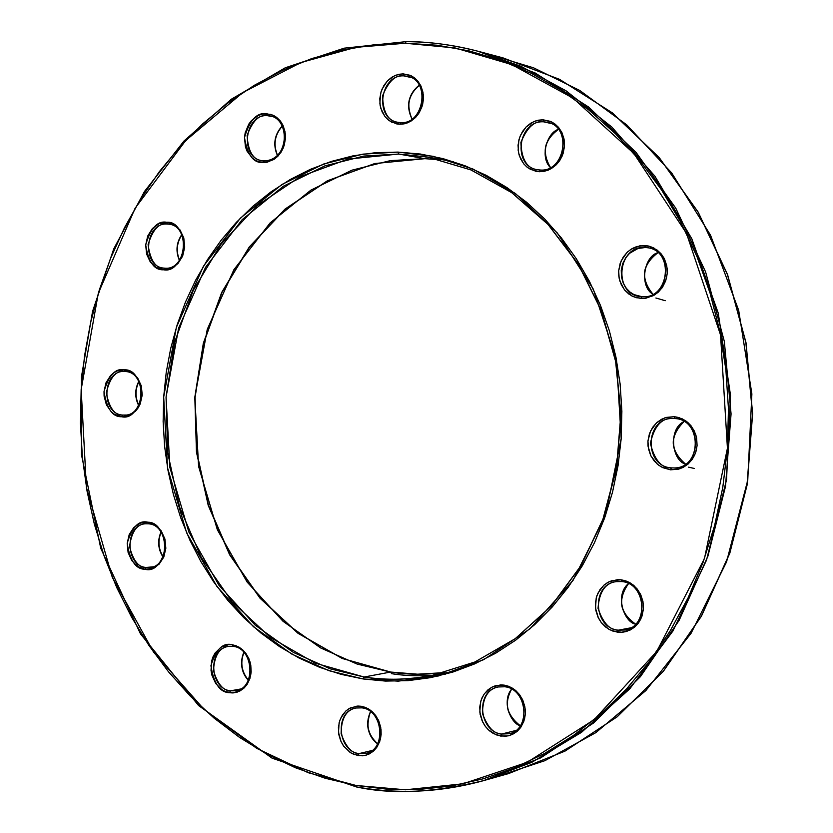 <?xml version="1.0" encoding="UTF-8"?>
<svg xmlns="http://www.w3.org/2000/svg" width="833" height="833" viewBox="0 0 833 833"><rect width="100%" height="100%" fill="white"/><g stroke="black" fill="none" stroke-linecap="round" stroke-linejoin="round"><path stroke-width="1.25" d="M282.22 126.012C274.557 134.259 272.932 144.047 277.358 155.355C272.766 144.515 274.39 134.727 282.22 126.012M558.412 129.344C546.906 132.593 539.638 157.364 550.436 167.568C541.398 152.46 544.053 139.725 558.412 129.344M694.316 468.469L688.61 467.178M684.049 421.54C668.243 428.62 671.658 460.337 685.538 464.148C669.659 450.455 669.159 436.253 684.049 421.54M370.487 711.621C365.614 725.73 367.978 736.476 377.568 743.859C367.457 734.831 365.093 724.085 370.487 711.621M160.977 532.037C157.427 541.148 158.083 549.426 162.956 556.871C158.01 548.947 157.343 540.669 160.977 532.037M138.767 381.431C134.79 389.563 134.738 397.549 138.622 405.39C134.707 397.372 134.759 389.386 138.767 381.431M138.049 566.721L136.456 562.619M390.864 672.096L342.405 658.476L298.276 633.361L260.271 598.219L229.96 554.882L208.521 505.444L196.755 452.132L195.099 397.268L203.616 343.238L222.005 292.362L249.567 246.932L285.261 209.083L327.64 180.74L374.892 163.539L424.861 158.676L390.375 160.623L351.953 170.182L310.948 190.101L270.152 222.88L233.875 269.746L207.261 329.379L194.818 397.268L198.608 466.459L217.361 529.767L247.141 582.08L283.033 621.293L320.695 647.959L357.128 664.068L390.594 672.054L417.479 674.209L444.562 672.627C424.528 674.886 406.546 674.688 390.594 672.054L364.115 677.021L330.232 668.837L293.372 652.395L255.262 625.219L218.964 585.255L188.852 531.995L169.89 467.542L166.059 397.122L178.637 328.035L205.543 267.32L242.226 219.589L283.48 186.175L324.974 165.85L363.875 156.073L398.736 154.053L397.966 152.095L362.855 154.147L323.683 164.018L281.898 184.499L240.362 218.173L203.429 266.258L176.346 327.411L163.684 396.997L167.548 467.907L186.634 532.818L216.944 586.474L253.492 626.728L291.862 654.124L328.973 670.69L363.094 678.947L364.115 677.021L390.594 672.054L342.196 658.466L298.027 633.33L260 598.177L229.669 554.84L208.229 505.402L196.463 452.1L194.818 397.268L203.335 343.248L221.724 292.383L249.296 246.953L285.021 209.093L327.442 180.751L374.767 163.539L424.809 158.676L398.736 154.053L427.641 157.062L471.041 169.963L511.785 192.652L548.145 224.473L578.498 264.311L601.416 310.626L615.816 361.501L620.991 414.782L616.67 468.136L603.092 519.24L580.913 565.909L551.207 606.226L515.356 638.63L474.977 661.964L431.796 675.563C409.128 679.915 386.574 680.405 364.115 677.021L315.124 663.12L270.433 637.484L231.97 601.655L201.305 557.516L179.626 507.182L167.735 452.933L166.059 397.122L174.67 342.144L193.246 290.373L221.13 244.111L257.262 205.543L300.182 176.638L348.069 159.051L398.736 154.053L424.924 158.676M511.587 689.13C501.487 701.271 510.733 723.211 520.229 725.845C506.703 716.057 503.819 703.823 511.587 689.13M243.809 652.301C239.956 663.485 241.445 672.804 248.265 680.238C241.216 671.846 239.727 662.537 243.809 652.301M628.478 583.589C614.525 594.689 623.969 622.251 635.6 624.167C619.575 612.921 617.201 599.396 628.478 583.589M665.244 300.713L655.904 297.995M657.935 252.649C643.763 256.283 639.15 286.448 652.926 294.247C640.119 278.753 641.795 264.884 657.935 252.649M419.238 85.195C408.534 93.702 406.119 104.979 411.991 119.036C405.744 105.895 408.16 94.618 419.238 85.195M181.729 234.667C176.398 242.695 175.617 251.254 179.397 260.354C175.555 251.347 176.336 242.788 181.729 234.667M356.045 785.477L308.293 772.732L256.699 748.346L203.721 709.039L153.616 652.218L112.309 577.342L86.413 487.43L81.165 389.49L98.304 293.268L135.123 208.208L185.624 140.61L242.861 92.525L300.89 62.537L355.701 47.356L405.171 43.243L406.171 41.66C430.161 41.775 454.047 44.961 477.819 51.209L535.171 72.992L588.681 107.072L636.214 152.606L675.782 208.208L705.603 271.933L724.325 341.405L731.062 413.897L725.491 486.482L707.883 556.257L679.082 620.45L640.41 676.677L593.606 722.961L540.648 757.895L483.661 780.604C441.157 792.308 398.882 794.443 356.836 786.998L356.045 785.477L325.255 778.272L295.423 767.745L266.789 754.073L239.581 737.444L214.019 718.046L190.288 696.107L168.547 671.846L148.961 645.492L131.645 617.295L116.714 587.504L104.25 556.361L94.348 524.134L87.048 491.074L82.405 457.442L80.447 423.497L81.165 389.49L84.581 355.691L90.662 322.361L99.387 289.749L110.685 258.115L124.502 227.732L140.756 198.837L159.332 171.681L180.136 146.525L203.002 123.586L227.784 103.115L254.304 85.32L282.356 70.42L311.719 58.602L342.155 50.032L373.403 44.878L405.171 43.243L437.158 45.232L469.062 50.896L500.55 60.268L531.267 73.325L560.89 90.006L589.066 110.206L615.462 133.749L639.754 160.446L661.631 190.028L680.79 222.213L697.002 256.647L710.028 292.956L719.702 330.711L725.866 369.498L728.459 408.836L727.428 448.258L722.805 487.305L714.631 525.508L703.052 562.421L688.204 597.615L670.305 630.706L649.584 661.329L626.333 689.172L600.843 713.964L573.437 735.477L544.438 753.542L514.19 768.026L483.046 778.855L451.33 785.988L419.384 789.434L387.522 789.236L356.045 785.477L356.836 786.998C392.062 794.734 434.337 792.6 483.661 780.604L531.839 762.32L581.507 732.332L629.81 688.787L672.939 630.998L706.509 560.161L726.532 479.766L730.51 395.311L718.244 313.104L691.817 238.8L654.936 176.232L611.766 127.001L566.086 90.839L520.812 66.244L477.819 51.209C451.694 44.649 427.818 41.473 406.171 41.66L405.171 43.243L455.182 47.97L511.847 64.61L573.031 98.148L633.934 153.532L686.486 233.365L720.545 334.918L727.428 448.258L704.479 558.464L656.727 651.5L594.21 719.618L527.154 762.33L462.929 783.822L405.463 789.799L356.045 785.477M125.377 371.528C147.389 372.268 146.16 416.146 124.159 415.126L122.68 415.063C114.673 415.396 109.227 407.993 106.322 392.832C109.894 377.526 115.922 370.404 124.429 371.476L125.304 371.528L124.481 369.831C115.579 367.905 108.759 375.152 104.021 391.572C106.697 408.659 112.559 417.052 121.587 416.739L122.68 415.063L125.606 415.042L122.68 415.063C100.533 414.001 102.272 369.987 124.429 371.476L125.335 371.528C146.931 371.997 145.681 416.406 124.159 415.126L122.68 415.063L121.587 416.739L129.021 415.667L135.56 411.169L138.174 407.826L140.204 403.922L142.224 395.04L141.318 385.898L137.622 377.89L131.708 372.247L124.481 369.831L117.068 370.997L113.652 372.882L110.591 375.537L106.01 382.764L104.021 391.572L104.104 396.154L106.416 404.838L111.258 411.783L114.402 414.261L121.587 416.739C130.51 418.812 137.393 411.585 142.224 395.04C139.486 377.807 133.572 369.404 124.481 369.831L125.335 371.528M509.15 733.727L501.622 734.05L515.835 730.489L501.622 734.05C478.475 731.551 475.497 690.578 498.176 686.965L504.736 686.767C527.424 688.776 531.173 729.656 509.15 733.727L501.622 734.05L500.654 736.07L508.151 735.883L512.493 734.394L516.908 731.551L520.906 727.115L523.895 721.17L525.311 714.141L524.884 706.832L522.77 700.084L519.459 694.524L515.523 690.39L511.472 687.6L504.152 685.122L495.312 685.767L491.22 687.537L484.494 693.608L482.109 697.679L480.495 702.24L479.818 712.132L482.567 721.795L485.118 726.074L488.336 729.781L496.249 734.873L505.142 736.299L509.525 735.529L517.335 731.176L520.458 727.75L524.53 719.066L525.311 714.141L525.217 709.081L522.416 699.324L516.564 691.317L512.764 688.37L508.578 686.277L504.152 685.122L504.725 686.767L504.152 685.122L500.643 684.903L492.355 686.933L487.992 689.807L484.046 694.233L481.11 700.157L479.725 707.113L480.141 714.35L482.224 721.034L485.483 726.574L489.367 730.718L493.375 733.519L500.654 736.07L501.622 734.05C493.865 733.925 487.503 727.136 482.536 713.673C482.546 697.971 487.763 689.068 498.176 686.965L504.611 686.725M148.774 523.842C169.89 525.227 170.515 566.69 149.43 567.554L146.046 567.492L144.963 569.262C153.98 571.677 160.936 564.67 165.84 548.229C163.06 530.798 157.083 522.135 147.899 522.229L140.402 523.114L133.842 527.435L129.219 534.526L127.199 543.303L128.105 552.456L131.781 560.599L137.705 566.502L144.963 569.262L152.47 568.46L159.093 564.18L163.789 557.079L165.84 548.229L164.913 539.003L161.175 530.808L155.188 524.925L147.899 522.229L148.659 523.832L147.899 522.229C138.892 519.948 131.989 526.977 127.199 543.303C129.906 560.578 135.831 569.231 144.963 569.262L146.046 567.492C138.622 567.606 133.124 560.64 129.552 546.594C131.604 531.433 137.07 523.832 145.931 523.77L148.566 523.811M233.323 646.387C254.284 648.293 256.46 688.256 235.729 690.786L230.481 690.828L229.419 692.712L232.511 692.921L239.852 691.026L243.746 688.308L247.276 684.122L249.91 678.499L251.16 671.887L250.775 665.026L248.911 658.716L245.974 653.52L242.507 649.667L238.936 647.085L232.48 644.815L228.523 644.7L221.068 647.189L215.133 652.957L213.029 656.8L211.603 661.1L211.02 670.398L211.863 675.042L215.695 683.466L221.859 689.672L225.524 691.629L233.365 692.879L237.238 692.119L244.131 687.964L246.88 684.716L250.462 676.521L251.16 671.887L250.202 662.443L248.598 658.008L243.434 650.531L236.374 645.867L232.48 644.815L233.157 646.387L232.48 644.815C223.098 642.222 215.924 649.178 210.926 665.692C213.748 683.393 219.902 692.4 229.419 692.712L230.481 690.828C223.275 690.776 217.6 684.06 213.456 670.7C214.32 655.592 219.391 647.491 228.669 646.387L233.021 646.346M362.074 707.852C383.617 710.028 386.929 749.596 365.874 753.386L359.044 753.605L358.023 755.583L365.052 755.427L369.113 754.011L373.246 751.272L377.005 747.003L379.796 741.255L381.129 734.456L380.723 727.386L378.744 720.847L375.631 715.443L371.945 711.424L368.144 708.716L361.293 706.28L357.097 706.092L349.173 708.55L345.747 711.101L340.635 718.327L339.125 722.742L338.49 732.311L341.072 741.682L343.456 745.847L349.995 752.334L353.9 754.406L362.23 755.823L366.333 755.094L373.653 750.918L376.578 747.617L380.389 739.225L381.129 734.456L381.035 729.562L378.411 720.108L372.924 712.33L369.363 709.456L365.437 707.415L361.293 706.28L361.907 707.863L361.293 706.28L358.003 706.051L350.235 707.977L346.153 710.736L342.446 715.006L339.697 720.722L338.406 727.459L338.792 734.467L340.739 740.954L343.8 746.326L351.203 753.084L358.023 755.583L359.044 753.605C351.734 753.459 345.768 746.816 341.134 733.686C341.228 718.442 346.164 709.883 355.941 707.988L361.761 707.811M621.782 581.559C646.7 583.267 649.438 626.697 624.812 629.998L618.357 630.175L617.44 632.185L621.137 632.372L629.904 630.185L634.559 627.155L638.776 622.511L641.92 616.326L643.42 609.079L642.972 601.582L640.744 594.71L637.245 589.087L633.111 584.933L628.842 582.173L621.137 579.799L611.818 580.674L607.517 582.59L603.675 585.391L597.917 593.221L596.22 597.938L595.512 608.111L598.396 617.961L601.082 622.303L608.423 628.977L612.807 631.06L622.157 632.309L626.78 631.414L635.006 626.76L638.297 623.167L640.858 618.919L643.42 609.079L643.315 603.883L640.369 593.939L634.205 585.859L630.206 582.923L625.791 580.882L621.137 579.799L621.689 581.559L621.137 579.799L617.44 579.664L608.715 581.944L604.123 584.995L599.968 589.639L596.865 595.782L595.408 602.967L595.845 610.381L598.032 617.191L601.468 622.803L605.549 626.957L609.777 629.738L617.44 632.185L618.357 630.175C609.735 630.217 602.967 622.938 598.052 608.34C599.177 591.815 605.279 582.902 616.347 581.621L621.616 581.538M674.876 418.551C702.219 419.468 701.907 467.886 674.574 467.948L671.388 467.875C643.42 466.407 644.857 417.593 672.856 418.478L674.897 418.551C702.438 419.582 702.115 467.761 674.574 467.948L671.388 467.875L670.492 469.822L678.572 469.156L683.258 467.344L688.006 464.106L692.327 459.264L695.555 452.892L697.086 445.499L696.627 437.929L694.347 431.057L690.776 425.476L686.527 421.425L682.165 418.791L674.282 416.667L664.744 417.885L656.404 422.956L650.511 431.077L647.949 441.032L648.043 446.228L651 456.099L657.216 464.043L661.267 466.897L670.492 469.822L680.051 468.708L688.475 463.7L694.462 455.547L696.232 450.663L697.086 445.499L695.93 435.107L691.171 425.975L687.662 422.331L679.041 417.583L674.282 416.667L674.865 418.551L674.282 416.667L666.213 417.427L661.569 419.28L656.862 422.539L652.603 427.381L649.438 433.712L647.949 441.032L648.397 448.518L650.625 455.339L654.144 460.888L658.32 464.949L662.651 467.615L670.492 469.822L671.388 467.875C661.402 468.177 654.405 459.972 650.386 443.281C654.28 425.986 661.766 417.729 672.856 418.478L674.845 418.551M641.847 296.683L633.986 294.601L630.071 292.123L626.354 288.364L623.303 283.251L621.46 277.004L621.251 270.173L622.761 263.52L625.729 257.751L629.613 253.294L638.057 248.453L645.336 247.516L644.69 245.527L636.735 246.568L632.143 248.588L627.499 251.993L623.292 256.97L620.168 263.384L618.69 270.715L619.127 278.149L621.335 284.844L624.812 290.228L628.936 294.111L633.215 296.61L640.962 298.506L641.858 296.683L640.962 298.506L645.731 298.287L654.78 294.851L662.048 287.906L666.379 278.524L667.223 273.359L667.118 268.132L664.14 258.345L661.381 254.159L653.863 247.995L649.396 246.266L639.921 245.797L630.925 249.327L627.041 252.43L621.22 260.719L618.69 270.715L618.794 275.879L619.804 280.898L624.417 289.759L631.841 295.944L636.266 297.714L644.69 298.422L653.561 295.58L658.257 292.185L662.527 287.208L665.713 280.752L667.223 273.359L666.764 265.842L664.515 259.094L660.986 253.68L656.8 249.806L648.386 246.016L644.69 245.527L645.336 247.516L647.074 247.682C674.99 250.16 669.69 299.661 641.868 296.683L641.202 296.642C612.807 295.194 617.003 244.975 645.336 247.516L647.074 247.682C674.772 250.004 669.43 299.755 641.858 296.683M540.211 170.026L537.493 169.724C527.018 168.516 521.489 159.405 520.906 142.37C527.102 127.262 534.671 120.41 543.626 121.826L542.939 119.785L535.317 121.024L530.923 123.117L526.477 126.585L522.458 131.562L519.469 137.914L518.064 145.129L518.48 152.387L520.594 158.884L523.926 164.059L527.872 167.756L535.848 171.306L539.367 171.733L540.325 170.026L539.367 171.733L543.939 171.379L548.406 170.047L556.361 164.653L559.537 160.79L562.015 156.354L564.482 146.421L564.389 141.308L561.536 131.812L555.58 124.461L551.706 121.962L542.939 119.785L538.378 120.191L533.932 121.566L526.05 127.012L520.479 135.29L518.844 140.1L518.157 150.179L519.136 155.063L523.551 163.612L526.82 166.933L530.652 169.463L539.367 171.733L547 170.578L551.425 168.516L555.923 165.08L559.995 160.092L563.046 153.699L564.482 146.421L564.056 139.08L561.9 132.53L558.516 127.334L554.518 123.659L550.384 121.358L542.939 119.785L543.626 121.826L547.364 122.284C572.427 126.554 565.649 172.181 540.325 170.026M400.663 122.618L397.82 122.295C387.991 120.983 382.92 112.111 382.628 95.67C388.511 81.197 395.613 74.595 403.911 75.876L403.141 73.866L395.987 75.147L391.864 77.219L387.689 80.614L383.919 85.487L381.108 91.672L379.786 98.679L380.181 105.718L382.17 111.986L385.294 116.974L389.011 120.504L396.498 123.867L399.809 124.242L400.725 122.618L399.809 124.242L404.099 123.867L408.285 122.524L415.761 117.214L418.739 113.444L422.633 104.385L423.383 99.46L423.289 94.514L420.613 85.341L415.011 78.271L411.377 75.897L403.141 73.866L398.861 74.304L394.686 75.678L387.283 81.04L382.055 89.11L380.514 93.796L379.879 103.573L380.796 108.3L384.94 116.537L388.022 119.733L391.614 122.139L399.809 124.242L406.973 123.055L411.127 121.014L415.344 117.63L419.176 112.757L422.029 106.53L423.383 99.46L422.977 92.359L420.957 86.038L417.781 81.03L414.011 77.5L410.138 75.314L403.141 73.866L403.911 75.876L407.639 76.324C430.984 80.499 424.455 124.461 400.808 122.628M264.228 160.894L262.405 160.717C253.201 160.04 248.099 151.658 247.12 135.55C252.441 120.952 259.146 114.319 267.247 115.641L266.414 113.725C256.876 112.299 249.577 120.244 244.496 137.549C247.359 155.073 253.628 163.383 263.301 162.487L264.28 160.894L263.301 162.487L267.32 162.154L274.952 158.759L281.065 152.189L283.241 148.014L285.417 138.684L285.323 133.894L282.814 124.981L280.482 121.212L274.151 115.756L270.381 114.277L262.395 114.1L258.48 115.402L251.535 120.525L248.775 124.148L245.183 132.832L244.496 137.549L245.454 146.889L247.057 151.137L252.232 158.02L255.606 160.384L259.344 161.894L266.445 162.31L273.922 159.457L277.878 156.219L281.471 151.533L284.147 145.525L285.417 138.684L285.032 131.801L283.126 125.658L280.148 120.785L276.618 117.338L272.985 115.193L266.414 113.725L267.247 115.641L269.809 115.912C292.487 118.932 287.125 162.883 264.353 160.894M164.695 268.164C186.904 270.881 190.726 225.212 168.36 224.129L167.464 224.056C144.557 221.901 141.391 267.289 164.372 268.132L164.372 268.132C155.75 268.465 150.315 260.656 148.087 244.725C152.71 229.429 159.165 222.546 167.464 224.056L166.59 222.255C157.499 220.62 150.534 228.2 145.702 244.964C148.43 262.145 154.407 270.413 163.632 269.777L164.695 268.164L163.632 269.777L171.213 268.413L177.887 263.634L182.635 256.137L184.707 247.089L183.781 237.874L180.001 229.918L173.962 224.431L166.59 222.255L159.02 223.692L152.408 228.523L147.733 235.989L145.702 244.964L146.608 254.096L150.325 262.02L156.292 267.528L163.632 269.777C172.733 271.548 179.761 263.988 184.707 247.089C181.906 229.762 175.867 221.484 166.59 222.255L167.464 224.056L168.36 224.129C191.163 225.504 187.394 270.673 164.715 268.164M272.256 116.578L267.247 115.641L272.256 116.578M411.127 77.563L403.911 75.876L411.127 77.563M550.894 123.451L543.626 121.826L550.894 123.451M618.357 630.175L630.8 627.832L618.357 630.175C593.065 628.051 591.253 584.058 616.347 581.621L621.699 581.559C646.46 583.173 649.219 626.864 624.812 629.998L618.357 630.175M359.044 753.605L371.955 750.523L359.044 753.605C337.271 751.085 334.574 711.226 355.941 707.988L361.918 707.863C383.263 709.893 386.616 749.877 365.874 753.386L359.044 753.605M230.481 690.828L240.57 689.016L230.481 690.828C209.333 688.599 207.698 648.418 228.669 646.387L233.167 646.387C253.888 648.105 256.075 688.568 235.729 690.786L230.481 690.828M146.046 567.492L152.668 566.846L146.046 567.492C124.783 565.774 124.669 524.165 145.931 523.77L148.659 523.832C169.443 524.988 170.067 566.992 149.43 567.554L146.046 567.492M440.459 159.79L424.861 158.676M363.094 678.947L385.471 681.071L408.024 680.644L430.536 677.656L452.798 672.075L474.571 663.932L495.614 653.259L515.721 640.14L534.651 624.688L552.196 607.018L568.148 587.307L582.319 565.753L594.533 542.554L604.633 517.97L612.505 492.261L618.044 465.699L621.189 438.595L621.876 411.242L620.116 383.951L615.92 357.024L609.35 330.753L600.489 305.451L589.441 281.377L576.342 258.782L561.359 237.915L544.678 218.985L526.477 202.159L506.985 187.602L486.42 175.44L465.001 165.757L442.969 158.624L420.55 154.063L397.966 152.095L375.444 152.699L353.202 155.813L331.451 161.394L310.376 169.328L290.165 179.532L270.985 191.861L253.003 206.188L236.353 222.349L221.172 240.206L207.563 259.563L195.63 280.252L185.467 302.087L177.148 324.87L170.713 348.423L166.215 372.528L163.684 396.997L163.143 421.623L164.59 446.207L168.027 470.551L173.399 494.448L180.699 517.71L189.872 540.128L200.836 561.504L213.54 581.673L227.857 600.426L243.715 617.607L260.968 633.049L279.492 646.575L299.141 658.06L319.737 667.358L341.124 674.355L363.094 678.947L398.174 681.144L438.689 675.917L483.598 659.705L530.069 628.738L573.042 580.382L605.612 515.211L621.189 438.595L616.493 359.939L593.325 289.176L557.371 233.021L515.398 193.485L472.894 168.995L433.222 156.312L397.966 152.095L398.736 154.053L427.641 157.062L470.957 169.942L511.649 192.61L547.989 224.41L578.321 264.238L601.249 310.563L615.649 361.47L620.814 414.782L616.503 468.167L602.915 519.303L580.736 565.982L551.04 606.299L515.231 638.672L474.904 661.985L431.796 675.563C406.233 679.967 383.68 680.457 364.115 677.021L363.094 678.947M508.609 773.565L564.836 751.199L617.055 716.859L663.193 671.408L701.292 616.243L729.666 553.279L747.003 484.879L752.491 413.73L745.868 342.675L727.428 274.557L698.054 212.061L659.07 157.51L612.213 112.799L559.453 79.302L502.882 57.841L559.516 79.322L612.317 112.84L659.195 157.562L698.179 212.113L727.563 274.598L746.004 342.686L752.626 413.709L747.139 484.827L729.812 553.206L701.438 616.16L663.328 671.336L617.17 716.807L564.899 751.179L508.609 773.565L483.661 780.604C441.094 792.318 398.757 794.463 356.649 787.008L272.099 758.176L198.587 705.551L140.454 633.83L100.762 548.333L81.478 454.735L81.457 376.797L92.588 311.292L113.746 248.9L144.463 191.496L184.01 140.996L231.376 99.2L285.292 67.765L344.154 48.179L406.067 41.65C430.088 41.765 454.006 44.951 477.819 51.209L502.882 57.841M537.493 169.724C512.003 166.267 517.876 120.067 543.626 121.826L547.364 122.284C572.177 126.345 565.347 172.285 540.263 170.026L537.493 169.724M397.82 122.295C374.152 118.786 379.921 74.418 403.911 75.876L407.639 76.324C430.682 80.239 424.091 124.586 400.735 122.618L397.82 122.295M262.405 160.717C239.488 158.26 244.204 114.017 267.247 115.641L269.809 115.912C289.728 118.255 290.217 159.863 264.29 160.894L262.405 160.717M425.778 157.062L428.131 157.156M445.228 674.272C425.236 676.479 407.275 676.261 391.343 673.626M490.314 54.811L533.578 67.827L579.664 90.401L626.687 124.825L671.669 172.91L710.539 235.208L738.663 310.24L751.876 393.957L747.753 480.183L726.532 561.952L691.078 633.288L645.898 690.536L595.803 732.655L544.907 760.675L496.093 776.793M282.293 126.168C274.703 134.831 273.099 144.526 277.483 155.23M558.464 129.407C544.293 139.788 541.637 152.501 550.498 167.527M684.091 421.56C669.357 436.253 669.857 450.445 685.58 464.127M370.602 711.705C365.395 724.054 367.738 734.727 377.63 743.734M161.123 532.256C157.708 540.711 158.364 548.843 163.07 556.621M138.903 381.681C135.123 389.469 135.071 397.289 138.757 405.14M511.66 689.172C503.611 702.448 506.485 714.652 520.271 725.772M243.954 652.447C240.071 662.537 241.539 671.731 248.349 680.051M628.53 583.621C617.42 599.364 619.783 612.869 635.641 624.125M657.976 252.68C641.993 264.915 640.327 278.763 652.978 294.226M419.301 85.299C408.43 94.712 406.035 105.926 412.085 118.963M181.833 234.896C176.69 242.892 175.919 251.316 179.532 260.156M457.432 670.555L431.796 675.563M453.35 161.664L427.641 157.062M390.729 672.054L417.552 674.199L444.572 672.627"/></g></svg>
